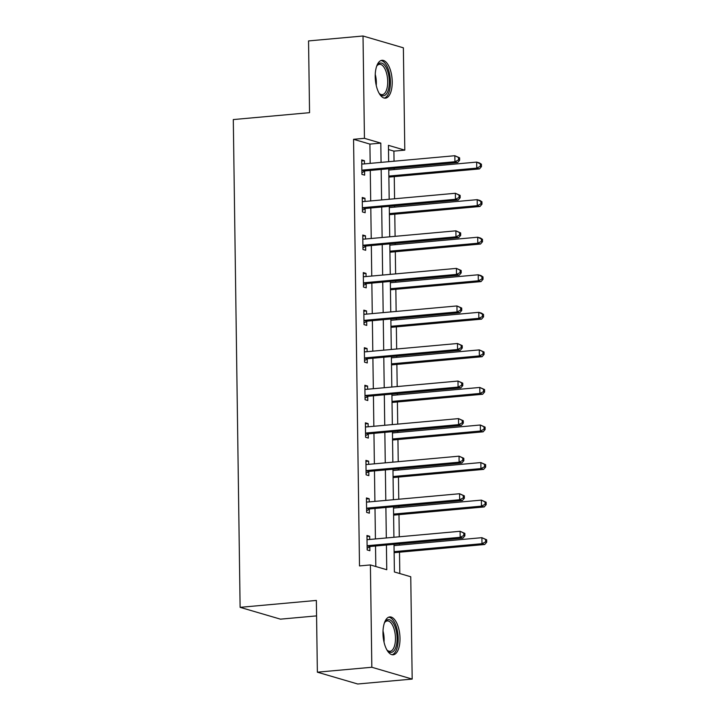 <?xml version="1.0" encoding="UTF-8"?>
<svg xmlns="http://www.w3.org/2000/svg" width="720" height="720" viewBox="0 0 720 720"><rect width="100%" height="100%" fill="white"/><g stroke="black" fill="none" stroke-linecap="round" stroke-linejoin="round"><path stroke-width="1.08" d="M382.977 633.357A19.008 8.37 -95.2 0 1 389.772 616.923A19.008 8.37 -95.2 0 1 399.996 638.343A19.008 8.37 -95.2 0 1 393.201 654.777A19.008 8.37 -95.2 0 1 382.977 633.357M375.21 76.734A19.008 8.37 -95.2 0 1 382.005 60.3A19.008 8.37 -95.2 0 1 392.22 81.72A19.008 8.37 -95.2 0 1 385.425 98.154A19.008 8.37 -95.2 0 1 375.21 76.734M316.575 615.888L280.458 619.155L240.111 607.338L233.298 119.565L309.555 112.671L308.547 40.923L363.015 36L403.371 47.817L404.793 150.138L388.44 145.35L388.665 161.703M394.047 161.217L393.903 151.119L404.793 150.138M399.807 573.543L399.501 552.204M399.402 545.139L399.384 543.852M399.285 536.787L398.979 514.647M398.88 507.582L398.862 506.295M398.763 499.23L398.457 477.09M398.358 470.025L398.34 468.738M398.241 461.673L397.935 439.533M397.836 432.468L397.818 431.181M397.719 424.116L397.404 401.967M397.305 394.911L397.287 393.624M397.188 386.559L396.882 364.41M396.783 357.354L396.765 356.067M396.666 349.002L396.36 326.853M396.261 319.797L396.243 318.51M396.144 311.445L395.838 289.296M395.739 282.231L395.721 280.953M395.622 273.888L395.307 251.739M395.208 244.674L395.19 243.387M395.091 236.331L394.785 214.182M394.686 207.117L394.668 205.83M394.569 198.774L394.263 176.625M394.164 169.56L394.146 168.273M394.011 544.338L394.398 571.968L410.751 576.756L412.182 679.077L371.835 667.26L370.404 564.939L386.757 569.727L386.415 545.022M371.835 667.26L317.367 672.183L357.714 684L412.182 679.077M393.903 151.119L388.494 149.535M370.179 163.368L369.909 144.099L353.556 139.302L359.505 565.92L370.404 564.939M375.813 566.523L375.525 546.012M375.426 538.947L375.003 508.455M374.904 501.39L374.472 470.898M374.373 463.833L373.95 433.341M373.851 426.276L373.428 395.784M373.329 388.719L372.897 358.218M372.798 351.162L372.375 320.661M372.276 313.605L371.853 283.104M371.754 276.048L371.331 245.547M371.232 238.491L370.8 207.99M370.701 200.925L370.278 170.433M364.482 163.89L364.437 160.713L361.71 159.921L361.917 174.366L364.644 175.158L364.59 171.261M365.013 201.447L364.968 198.279L362.241 197.478L362.439 211.923L365.166 212.724L365.112 208.827M365.535 239.004L365.49 235.836L362.763 235.035L362.961 249.48L365.688 250.281L365.634 246.384M366.057 276.561L366.012 273.393L363.285 272.592L363.492 287.037L366.219 287.838L366.165 283.941M366.579 314.118L366.534 310.95L363.816 310.149L364.014 324.594L366.741 325.395L366.687 321.498M367.11 351.675L367.065 348.507L364.338 347.706L364.536 362.151L367.263 362.952L367.209 359.055M367.632 389.232L367.587 386.064L364.86 385.263L365.058 399.708L367.785 400.509L367.731 396.612M368.154 426.789L368.109 423.621L365.382 422.82L365.589 437.265L368.316 438.066L368.262 434.169M368.676 464.346L368.64 461.178L365.913 460.377L366.111 474.822L368.838 475.623L368.784 471.726M369.207 501.903L369.162 498.735L366.435 497.934L366.633 512.379L369.36 513.18L369.306 509.283M369.729 539.46L369.684 536.292L366.957 535.5L367.164 549.945L369.891 550.737L369.828 546.84M317.367 672.183L316.359 600.435L240.111 607.338M353.556 139.302L364.446 138.321L363.015 36M381.069 162.387L380.808 143.109L364.446 138.321M386.316 537.966L385.893 507.465M385.794 500.409L385.371 469.908M385.272 462.852L384.84 432.351M384.741 425.286L384.318 394.794M384.219 387.729L383.796 357.237M383.697 350.172L383.274 319.68M383.175 312.615L382.743 282.123M382.644 275.058L382.221 244.566M382.122 237.501L381.699 207.009M381.6 199.944L381.168 169.452M388.764 168.759L389.187 199.26M389.286 206.316L389.718 236.817M389.817 243.882L390.24 274.374M390.339 281.439L390.762 311.931M390.861 318.996L391.293 349.488M391.383 356.553L391.815 387.045M391.914 394.11L392.337 424.602M392.436 431.667L392.859 462.159M392.958 469.224L393.39 499.716M393.489 506.781L393.912 537.273M369.909 144.099L380.808 143.109M361.728 160.965L364.437 160.713M362.25 198.522L364.968 198.279M362.781 236.079L365.49 235.836M363.303 273.636L366.012 273.393M363.825 311.193L366.534 310.95M364.347 348.75L367.065 348.507M364.878 386.307L367.587 386.064M365.4 423.864L368.109 423.621M365.922 461.421L368.64 461.178M366.453 498.978L369.162 498.735M366.975 536.535L369.684 536.292M362.988 170.046L365.715 170.847L457.659 162.531L454.932 161.73L362.988 170.046A2.439 2.151 -73.7 0 0 362.178 170.298L361.863 170.469M458.55 159.912L454.932 161.73L454.842 155.718L459.612 157.824L458.523 157.5L458.55 159.912L459.648 160.227L459.612 157.824M361.764 163.818L362.088 163.926A2.439 2.151 -73.7 0 0 362.907 164.025L454.842 155.718L458.523 157.5M365.715 170.847A2.439 2.151 -73.7 0 0 364.905 171.09L361.89 172.719M361.764 163.656L362.844 164.034M457.659 162.531L459.648 160.227M388.881 177.111L479.466 168.921L476.739 168.12L476.658 162.099L388.782 170.046M388.863 176.067L476.739 168.12L480.366 166.302L481.455 166.617L481.419 164.214L480.33 163.89L480.366 166.302M480.33 163.89L476.658 162.099L479.385 162.9L481.419 164.214M481.455 166.617L479.466 168.921M376.623 66.33A16.443 7.245 -95.2 0 1 377.136 65.43A16.443 7.245 -95.2 0 1 378.09 64.233A16.443 7.245 -95.2 0 1 388.233 73.125A16.443 7.245 -95.2 0 1 385.848 94.536A16.443 7.245 -95.2 0 1 379.719 93.978A16.443 7.245 -95.2 0 1 379.053 93.177M379.26 93.447A15.228 6.705 84.8 0 0 382.257 94.644A15.228 6.705 84.8 0 0 384.471 93.51A15.228 6.705 84.8 0 0 387.216 76.23A15.228 6.705 84.8 0 0 379.512 64.314A15.228 6.705 84.8 0 0 377.289 65.448A15.228 6.705 84.8 0 0 376.776 66.033M384.282 98.082A18.882 8.316 84.8 0 0 386.424 96.777A18.882 8.316 84.8 0 0 389.943 76.041A18.882 8.316 84.8 0 0 380.889 60.57M384.39 622.962A16.443 7.245 -95.2 0 1 384.912 622.053A16.443 7.245 -95.2 0 1 392.697 622.251A16.443 7.245 -95.2 0 1 397.107 638.163A16.443 7.245 -95.2 0 1 387.495 650.601A16.443 7.245 -95.2 0 1 386.82 649.8M387.027 650.07A15.228 6.705 84.8 0 0 390.024 651.276A15.228 6.705 84.8 0 0 395.469 638.1A15.228 6.705 84.8 0 0 387.279 620.937A15.228 6.705 84.8 0 0 384.552 622.665M392.058 654.705A18.882 8.316 84.8 0 0 398.196 638.478A18.882 8.316 84.8 0 0 388.665 617.193M363.51 207.603L366.237 208.404L458.181 200.088L455.454 199.296L363.51 207.603A2.439 2.151 -73.7 0 0 362.7 207.855L362.385 208.026M459.081 197.469L455.454 199.296L455.373 193.275L460.134 195.381L459.045 195.066L459.081 197.469L460.17 197.793L460.134 195.381M362.295 201.375L362.619 201.483A2.439 2.151 -73.7 0 0 363.429 201.591L455.373 193.275L459.045 195.066M366.237 208.404A2.439 2.151 -73.7 0 0 365.427 208.656L362.421 210.276M362.295 201.213L363.375 201.591M458.181 200.088L460.17 197.793M364.041 245.16L366.768 245.961L458.703 237.645L455.976 236.853L364.041 245.16A2.439 2.151 -73.7 0 0 363.231 245.412L362.907 245.583M459.603 235.026L455.976 236.853L455.895 230.832L460.656 232.938L459.567 232.623L459.603 235.026L460.692 235.35L460.656 232.938M362.817 238.932L363.141 239.04A2.439 2.151 -73.7 0 0 363.951 239.148L455.895 230.832L459.567 232.623M366.768 245.961A2.439 2.151 -73.7 0 0 365.958 246.213L362.943 247.833M362.817 238.77L363.897 239.148M458.703 237.645L460.692 235.35M389.403 214.668L479.988 206.478L477.27 205.677L477.18 199.656L389.304 207.603M389.394 213.624L477.27 205.677L480.888 203.859L481.977 204.174L481.95 201.771L480.861 201.447L480.888 203.859M480.861 201.447L477.18 199.656L479.907 200.457L481.95 201.771M481.977 204.174L479.988 206.478M389.934 252.225L480.519 244.035L477.792 243.234L477.702 237.222L389.835 245.16M389.916 251.181L477.792 243.234L481.419 241.416L482.508 241.731L482.472 239.328L481.383 239.004L481.419 241.416M481.383 239.004L477.702 237.222L480.429 238.014L482.472 239.328M482.508 241.731L480.519 244.035M364.563 282.717L367.29 283.518L459.225 275.202L456.498 274.41L364.563 282.717A2.439 2.151 -73.7 0 0 363.753 282.969L363.438 283.14M460.125 272.583L456.498 274.41L456.417 268.389L461.187 270.495L460.098 270.18L460.125 272.583L461.214 272.907L461.187 270.495M363.339 276.489L363.663 276.606A2.439 2.151 -73.7 0 0 364.482 276.705L456.417 268.389L460.098 270.18M367.29 283.518A2.439 2.151 -73.7 0 0 366.48 283.77L363.465 285.39M363.339 276.327L364.419 276.705M459.225 275.202L461.214 272.907M365.085 320.283L367.812 321.075L459.756 312.759L457.029 311.967L365.085 320.283A2.439 2.151 -73.7 0 0 364.275 320.526L363.96 320.697M460.656 310.14L457.029 311.967L456.939 305.946L461.709 308.052L460.62 307.737L460.656 310.14L461.745 310.464L461.709 308.052M363.87 314.046L364.185 314.163A2.439 2.151 -73.7 0 0 365.004 314.262L456.939 305.946L460.62 307.737M367.812 321.075A2.439 2.151 -73.7 0 0 367.002 321.327L363.987 322.947M363.861 313.884L364.941 314.262M459.756 312.759L461.745 310.464M365.616 357.84L368.343 358.632L460.278 350.325L457.551 349.524L365.616 357.84A2.439 2.151 -73.7 0 0 364.797 358.083L364.482 358.254M461.178 347.697L457.551 349.524L457.47 343.503L462.231 345.609L461.142 345.294L461.178 347.697L462.267 348.021L462.231 345.609M364.392 351.603L364.716 351.72A2.439 2.151 -73.7 0 0 365.526 351.819L457.47 343.503L461.142 345.294M368.343 358.632A2.439 2.151 -73.7 0 0 367.524 358.884L364.518 360.504M364.392 351.441L365.472 351.819M460.278 350.325L462.267 348.021M390.456 289.782L481.041 281.592L478.314 280.791L478.233 274.779L390.357 282.726M390.438 288.738L478.314 280.791L481.941 278.973L483.03 279.288L482.994 276.885L481.905 276.561L481.941 278.973M481.905 276.561L478.233 274.779L480.96 275.571L482.994 276.885M483.03 279.288L481.041 281.592M390.978 327.339L481.563 319.149L478.836 318.348L478.755 312.336L390.879 320.283M390.969 326.295L478.836 318.348L482.463 316.53L483.552 316.845L483.525 314.442L482.427 314.118L482.463 316.53M482.427 314.118L478.755 312.336L481.482 313.128L483.525 314.442M483.552 316.845L481.563 319.149M391.5 364.896L482.094 356.706L479.367 355.914L479.277 349.893L391.401 357.84M391.491 363.852L479.367 355.914L482.985 354.087L484.083 354.411L484.047 351.999L482.958 351.684L482.985 354.087M482.958 351.684L479.277 349.893L484.047 351.999M484.083 354.411L482.094 356.706M366.138 395.397L368.865 396.189L460.8 387.882L458.073 387.081L366.138 395.397A2.439 2.151 -73.7 0 0 365.328 395.64L365.004 395.811M461.7 385.254L458.073 387.081L457.992 381.06L462.762 383.166L461.664 382.851L461.7 385.254L462.789 385.578L462.762 383.166M364.914 389.16L365.238 389.277A2.439 2.151 -73.7 0 0 366.048 389.376L457.992 381.06L461.664 382.851M368.865 396.189A2.439 2.151 -73.7 0 0 368.055 396.441L365.04 398.061M364.914 388.998L365.994 389.376M460.8 387.882L462.789 385.578M392.031 402.453L482.616 394.263L479.889 393.471L479.808 387.45L391.932 395.397M392.013 401.418L479.889 393.471L483.516 391.644L484.605 391.968L484.569 389.556L483.48 389.241L483.516 391.644M483.48 389.241L479.808 387.45L484.569 389.556M484.605 391.968L482.616 394.263M366.66 432.954L369.387 433.746L461.331 425.439L458.604 424.638L366.66 432.954A2.439 2.151 -73.7 0 0 365.85 433.197L365.535 433.368M462.222 422.82L458.604 424.638L458.514 418.617L463.284 420.732L462.195 420.408L462.222 422.82L463.32 423.135L463.284 420.732M365.436 426.717L365.76 426.834A2.439 2.151 -73.7 0 0 366.579 426.933L458.514 418.617L462.195 420.408M369.387 433.746A2.439 2.151 -73.7 0 0 368.577 433.998L365.562 435.618M365.436 426.555L366.516 426.942M461.331 425.439L463.32 423.135M392.553 440.019L483.138 431.82L480.411 431.028L480.33 425.007L392.454 432.954M392.535 438.975L480.411 431.028L484.038 429.201L485.127 429.525L485.091 427.113L484.002 426.798L484.038 429.201M484.002 426.798L480.33 425.007L485.091 427.113M485.127 429.525L483.138 431.82M367.182 470.511L369.909 471.312L461.853 462.996L459.126 462.195L367.182 470.511A2.439 2.151 -73.7 0 0 366.372 470.754L366.057 470.925M462.753 460.377L459.126 462.195L459.036 456.174L463.806 458.289L462.717 457.965L462.753 460.377L463.842 460.692L463.806 458.289M365.967 464.274L366.282 464.391A2.439 2.151 -73.7 0 0 367.101 464.49L459.036 456.174L462.717 457.965M369.909 471.312A2.439 2.151 -73.7 0 0 369.099 471.555L366.084 473.175M365.958 464.112L367.038 464.499M461.853 462.996L463.842 460.692M393.075 477.576L483.66 469.377L480.933 468.585L480.852 462.564L392.976 470.511M393.066 476.532L480.933 468.585L484.56 466.758L485.649 467.082L485.622 464.67L484.524 464.355L484.56 466.758M484.524 464.355L480.852 462.564L485.622 464.67M485.649 467.082L483.66 469.377M367.713 508.068L370.44 508.869L462.375 500.553L459.648 499.752L367.713 508.068A2.439 2.151 -73.7 0 0 366.903 508.311L366.579 508.482M463.275 497.934L459.648 499.752L459.567 493.731L464.328 495.846L463.239 495.522L463.275 497.934L464.364 498.249L464.328 495.846M366.489 501.831L366.813 501.948A2.439 2.151 -73.7 0 0 367.623 502.047L459.567 493.731L463.239 495.522M370.44 508.869A2.439 2.151 -73.7 0 0 369.621 509.112L366.615 510.732M366.489 501.669L367.569 502.056M462.375 500.553L464.364 498.249M393.606 515.133L484.191 506.943L481.464 506.142L481.374 500.121L393.507 508.068M393.588 514.089L481.464 506.142L485.082 504.315L486.18 504.639L486.144 502.227L485.055 501.912L485.082 504.315M485.055 501.912L481.374 500.121L486.144 502.227M486.18 504.639L484.191 506.943M368.235 545.625L370.962 546.426L462.897 538.11L460.17 537.309L368.235 545.625A2.439 2.151 -73.7 0 0 367.425 545.877L367.11 546.048M463.797 535.491L460.17 537.309L460.089 531.288L464.859 533.403L463.761 533.079L463.797 535.491L464.886 535.806L464.859 533.403M367.011 539.397L367.335 539.505A2.439 2.151 -73.7 0 0 368.154 539.604L460.089 531.288L463.761 533.079M370.962 546.426A2.439 2.151 -73.7 0 0 370.152 546.669L367.137 548.289M367.011 539.226L368.091 539.613M462.897 538.11L464.886 535.806M394.128 552.69L484.713 544.5L481.986 543.699L481.905 537.678L394.029 545.625M394.11 551.646L481.986 543.699L485.613 541.872L486.702 542.196L486.666 539.784L485.577 539.469L485.613 541.872M485.577 539.469L481.905 537.678L486.666 539.784M486.702 542.196L484.713 544.5M362.178 170.298L364.905 171.09M375.246 74.385A15.228 6.705 -95.2 0 1 376.245 85.509M383.013 631.008A15.228 6.705 -95.2 0 1 384.12 639.126A15.228 6.705 -95.2 0 1 384.021 642.132M362.7 207.855L365.427 208.656M363.231 245.412L365.958 246.213M363.753 282.969L366.48 283.77M364.275 320.526L367.002 321.327M364.797 358.083L367.524 358.884M365.328 395.64L368.055 396.441M365.85 433.197L368.577 433.998M366.372 470.754L369.099 471.555M366.903 508.311L369.621 509.112M367.425 545.877L370.152 546.669"/></g></svg>
